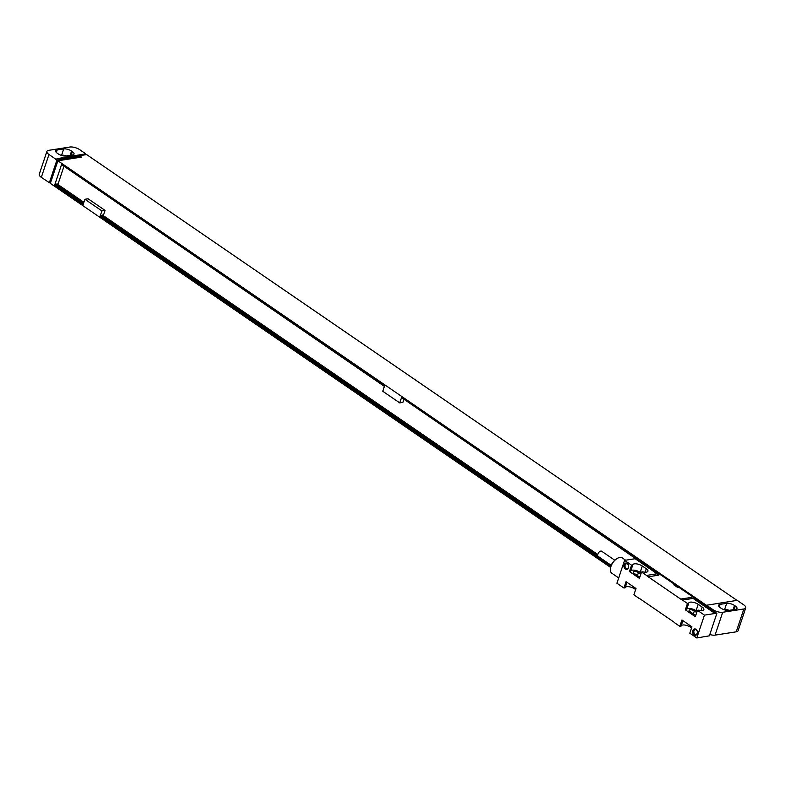 <?xml version="1.0" encoding="UTF-8"?>
<svg xmlns="http://www.w3.org/2000/svg" width="785" height="785" viewBox="0 0 785 785"><rect width="100%" height="100%" fill="white"/><g stroke="black" fill="none" stroke-linecap="round" stroke-linejoin="round"><path stroke-width="1.18" d="M743.866 608.974L722.71 612.28L715.066 635.124L736.222 631.827L743.866 608.974A7.251 2.787 18.5 0 0 745.75 607.855A7.251 2.787 18.5 0 0 743.68 604.803L737.193 600.358L706.372 605.284L57.904 160.788L50.348 183.376L610.563 567.388M706.421 605.157L712.908 609.602A7.251 2.787 18.5 0 0 722.71 612.28M715.066 635.124A7.251 2.787 -161.5 0 1 709.797 634.535M745.75 607.855L738.106 630.708A7.251 2.787 -161.5 0 1 736.222 631.827M724.182 609.749L724.555 609.69A5.799 2.227 -161.5 0 1 729.294 610.328M735.309 606.03A5.799 2.227 -161.5 0 1 736.968 608.463A5.799 2.227 -161.5 0 1 735.457 609.366L728.922 610.387A5.799 2.227 -161.5 0 1 721.081 608.247L720.277 607.698A5.799 2.227 -161.5 0 1 718.628 605.255A5.799 2.227 -161.5 0 1 720.13 604.362L726.674 603.341A5.799 2.227 -161.5 0 1 734.515 605.48L735.309 606.03L734.132 609.572M678.436 587.376L675.247 585.188M636.576 558.684L401.518 397.563L399.732 402.891L402.911 402.401L403.814 399.702M103.326 215.61L105.062 210.409L88.087 198.782L84.917 199.272L83.131 204.6L54.675 185.103L61.554 164.536L384.542 385.926L382.766 391.264L399.732 402.891M84.917 199.272L101.893 210.91L100.107 216.238L610.848 566.328M55.45 158.943L48.964 154.498A7.251 2.787 18.5 0 1 46.894 151.446A7.251 2.787 18.5 0 1 48.778 150.327L69.934 147.03A7.251 2.787 18.5 0 1 79.736 149.7L85.722 153.811L56.893 158.717M46.894 151.446L39.25 174.299A7.251 2.787 -161.5 0 0 41.32 177.341L49.347 182.689L56.903 160.101L55.411 159.07M63.85 166.675L57.894 184.475M401.998 397.897L635.899 558.792M384.395 386.387L62.044 164.87M676.984 586.944L676.395 586.542M83.907 202.304L57.04 183.886L54.675 185.103M597.738 554.514L102.472 215.031L100.107 216.238M83.279 204.179L55.303 185.005M610.995 565.897L100.735 216.14M83.573 203.286L55.598 184.112M597.709 555.702L101.029 215.257M105.062 210.409L101.893 210.91M56.854 158.845L86.684 154.616L737.007 600.388M85.388 154.822L85.722 153.811M56.903 160.101L80.472 156.431L81.463 157.108L57.904 160.788M49.347 182.689L50.642 182.493M65.969 155.96A5.799 2.227 -161.5 0 1 58.129 153.821L57.334 153.271A5.799 2.227 -161.5 0 1 55.676 150.838A5.799 2.227 -161.5 0 1 57.187 149.935L63.722 148.924A5.799 2.227 -161.5 0 1 71.563 151.054L72.367 151.603A5.799 2.227 -161.5 0 1 74.016 154.046A5.799 2.227 -161.5 0 1 72.514 154.939L65.969 155.96M61.23 155.322L61.603 155.263A5.799 2.227 -161.5 0 1 66.342 155.901M80.472 156.431L80.168 157.314M702.192 607.07L698.199 604.332A5.868 2.257 -161.5 0 0 692.448 602.193A5.868 2.257 -161.5 0 0 688.739 603.076A5.868 2.257 -161.5 0 0 688.69 603.302L687.464 603.488L682.469 600.064L693.047 598.415L715.017 613.477L704.439 615.126L697.453 610.337L698.679 610.141A5.868 2.257 -161.5 0 0 703.87 609.543A5.868 2.257 -161.5 0 0 702.192 607.07L701.044 610.514M646.281 568.752L642.287 566.014A5.868 2.257 -161.5 0 0 636.537 563.865A5.868 2.257 -161.5 0 0 632.828 564.758A5.868 2.257 -161.5 0 0 632.779 564.974L631.552 565.161L624.566 560.372L635.143 558.724L657.104 573.786L646.526 575.434L641.541 572.01L642.768 571.814A5.868 2.257 -161.5 0 0 647.959 571.215A5.868 2.257 -161.5 0 0 646.281 568.752L645.133 572.187M646.526 575.434A14.503 10.745 -98.9 0 0 648.184 576.798L680.683 599.073A14.503 10.745 -98.9 0 0 682.469 600.064M687.464 603.488L685.344 609.837L686.571 609.641L688.69 603.302M697.453 610.337L695.324 616.676L685.344 609.837M704.439 615.126L696.795 637.969L689.799 633.181L691.928 626.832L681.939 619.993L679.82 626.342L674.825 622.917A14.503 10.745 -98.9 0 0 673.167 621.543L640.668 599.269A14.503 10.745 -98.9 0 0 638.882 598.278L633.887 594.853L636.017 588.514L626.028 581.665L623.908 588.014L616.922 583.226L624.566 560.372M631.552 565.161L629.433 571.509L630.659 571.323L632.779 564.974M641.541 572.01L639.412 578.359L629.433 571.509M692.87 630.61A3.189 2.365 81.1 0 1 696.01 629.315A3.189 2.365 81.1 0 1 697.266 633.613A3.189 2.365 81.1 0 1 694.136 634.908A3.189 2.365 81.1 0 1 692.87 630.61M624.085 564.729A3.189 2.365 81.1 0 1 627.215 563.444A3.189 2.365 81.1 0 1 628.481 567.741A3.189 2.365 81.1 0 1 625.351 569.027A3.189 2.365 81.1 0 1 624.085 564.729M680.683 599.073L691.261 597.424A14.503 10.745 -98.9 0 0 693.047 598.415M715.017 613.477L716.872 613.37L678.937 587.357L677.779 587.543L673.785 584.805L674.943 584.619L636.998 558.616L635.359 558.871M678.937 587.357A5.22 3.866 81.1 0 1 674.943 584.619M716.872 613.37L709.355 635.83L696.795 637.969M657.104 573.786A14.503 10.745 -98.9 0 0 658.762 575.15L648.184 576.798M679.82 626.342L681.046 626.145L682.891 620.641M681.194 625.723A5.868 2.257 -161.5 0 1 685.06 625.076A5.868 2.257 -161.5 0 1 690.555 627.186L691.575 627.882M623.908 588.014L625.135 587.818L626.98 582.313M625.282 587.406A5.868 2.257 -161.5 0 1 629.148 586.758A5.868 2.257 -161.5 0 1 634.643 588.858L635.664 589.555M695.814 615.224A3.258 1.256 -161.5 0 1 694.009 614.361L690.015 611.623A3.258 1.256 -161.5 0 1 689.093 610.259A3.258 1.256 -161.5 0 1 691.143 609.759A3.258 1.256 -161.5 0 1 694.342 610.956L696.697 612.565M686.708 609.229A5.868 2.257 -161.5 0 1 690.584 608.581A5.868 2.257 -161.5 0 1 696.079 610.681L697.1 611.378M630.797 570.901A5.868 2.257 -161.5 0 1 634.672 570.253A5.868 2.257 -161.5 0 1 640.167 572.353L641.188 573.06M639.903 576.906A3.258 1.256 -161.5 0 1 638.097 576.043L634.103 573.305A3.258 1.256 -161.5 0 1 633.181 571.931A3.258 1.256 -161.5 0 1 635.232 571.441A3.258 1.256 -161.5 0 1 638.431 572.628L640.786 574.237M618.688 577.937L611.839 573.246A9.283 5.112 -55.6 0 1 610.357 569.439A9.283 5.112 -55.6 0 1 618.246 557.929A9.283 5.112 -55.6 0 1 619.797 557.468A9.283 5.112 -55.6 0 1 622.328 557.939L625.635 560.205M610.377 569.115A8.556 4.71 -55.6 0 1 610.387 568.801A8.556 4.71 -55.6 0 1 617.658 558.194A8.556 4.71 -55.6 0 1 617.952 558.076M611.201 565.337L598.15 556.388A3.12 1.717 -55.6 0 1 598.121 553.484A3.12 1.717 -55.6 0 1 600.819 551.09A3.12 1.717 -55.6 0 1 601.673 551.247L614.733 560.196M693.95 630.904A2.394 1.776 81.1 0 1 695.235 629.668A2.394 1.776 81.1 0 1 696.982 630.698A2.394 1.776 81.1 0 1 697.247 633.161A2.394 1.776 81.1 0 1 695.971 634.388A2.394 1.776 81.1 0 1 694.215 633.367A2.394 1.776 81.1 0 1 693.95 630.904M625.164 565.023A2.394 1.776 81.1 0 1 626.45 563.787A2.394 1.776 81.1 0 1 628.196 564.817A2.394 1.776 81.1 0 1 628.461 567.28A2.394 1.776 81.1 0 1 627.186 568.517A2.394 1.776 81.1 0 1 625.429 567.486A2.394 1.776 81.1 0 1 625.164 565.023M712.908 609.602L712.623 610.455M734.515 605.48L733.092 609.729M726.674 603.341L724.555 609.69M720.13 604.362L719.295 606.884M41.32 177.341L48.964 154.498M57.187 149.935L56.343 152.457M63.722 148.924L61.603 155.263M71.563 151.054L70.14 155.312M72.367 151.603L71.18 155.145M690.555 627.186L690.908 626.136M698.199 604.332L696.079 610.681M642.287 566.014L640.167 572.353M694.342 610.956L693.351 613.919M638.431 572.628L637.44 575.591M634.643 588.858L634.996 587.808M610.387 568.801L610.357 569.439M617.658 558.194L618.246 557.929"/></g></svg>
